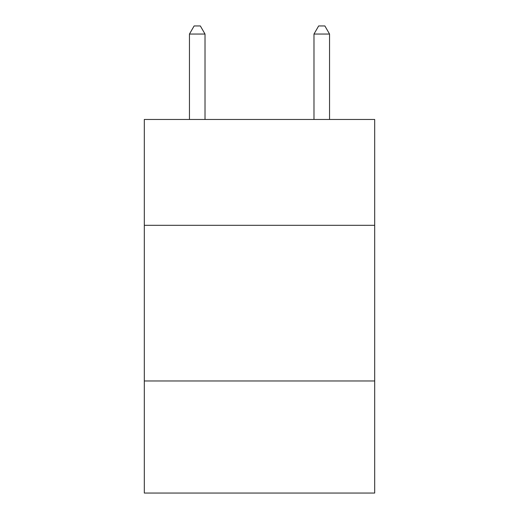 <?xml version="1.0" encoding="UTF-8"?>
<svg xmlns="http://www.w3.org/2000/svg" width="519" height="519" viewBox="0 0 519 519"><rect width="100%" height="100%" fill="white"/><g stroke="black" fill="none" stroke-linecap="round" stroke-linejoin="round"><path stroke-width="0.78" d="M374.686 225.317L374.686 119.467L144.314 119.467L144.314 225.317L374.686 225.317L374.686 493.05L144.314 493.05L144.314 225.317M374.686 380.978L144.314 380.978M205.018 119.467L205.018 34.046L189.454 34.046L189.454 119.467M189.454 34.046L194.125 25.95L200.347 25.95L205.018 34.046M329.546 119.467L329.546 34.046L313.982 34.046L313.982 119.467M313.982 34.046L318.653 25.95L324.875 25.95L329.546 34.046"/></g></svg>
